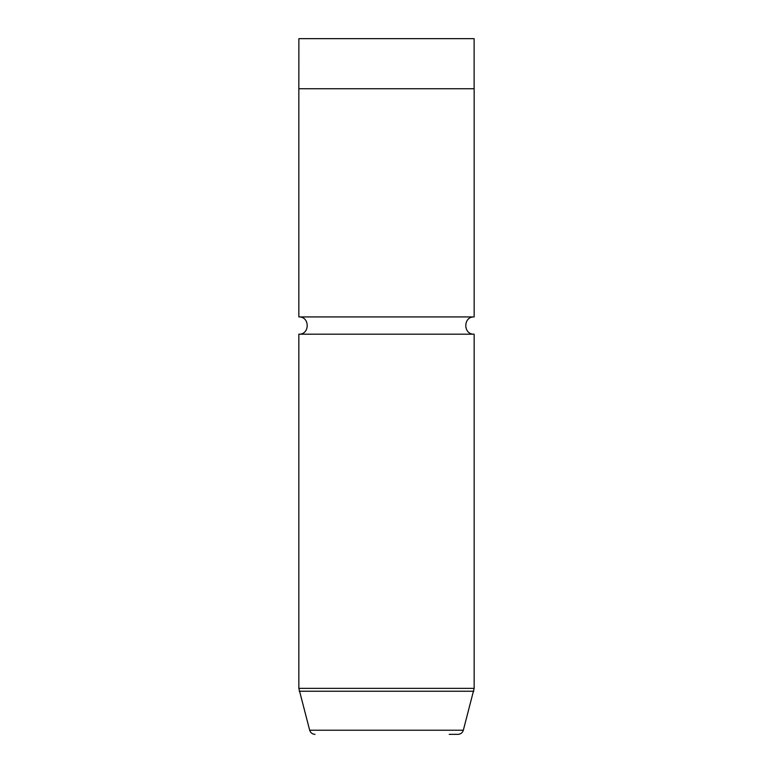 <?xml version="1.0" encoding="UTF-8"?>
<svg xmlns="http://www.w3.org/2000/svg" width="773" height="773" viewBox="0 0 773 773"><rect width="100%" height="100%" fill="white"/><g stroke="black" fill="none" stroke-linecap="round" stroke-linejoin="round"><path stroke-width="1.16" d="M309.596 38.65L474.129 38.65L474.129 88.74L298.842 88.74L298.871 38.65L309.596 38.65M298.842 88.74L298.842 316.93L474.158 316.93L474.158 88.74M298.842 316.93C309.973 316.399 309.973 334.719 298.842 334.187L474.158 334.187C463.027 334.719 463.027 316.399 474.158 316.93M449.21 734.35L457.954 734.35C460.679 734.186 462.467 732.814 463.336 730.224L474.158 688.356L474.158 334.187M315.046 734.35C312.321 734.186 310.533 732.814 309.664 730.224L463.336 730.224M309.664 730.224L298.842 688.356L474.158 688.356M299.219 691.236L473.781 691.236M298.842 688.356L298.842 334.187"/></g></svg>
